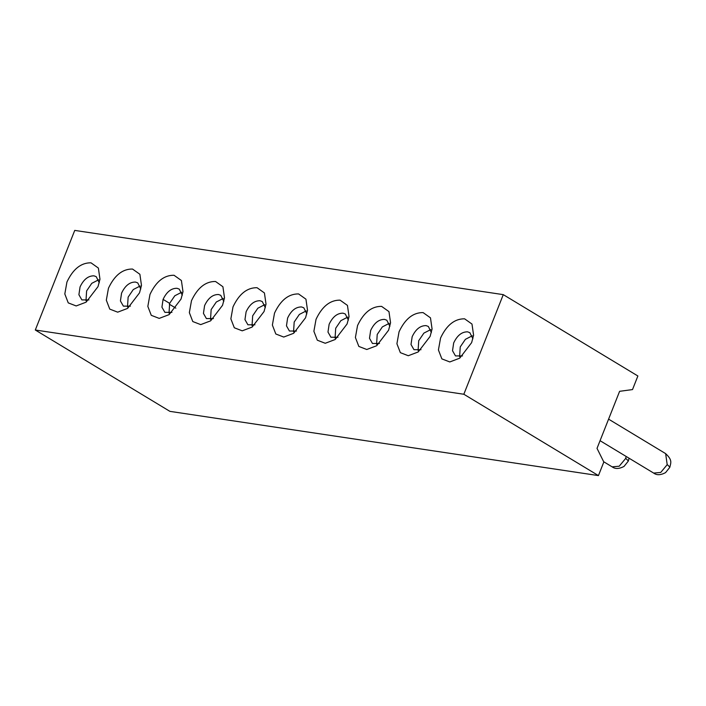 <?xml version="1.0" encoding="UTF-8"?>
<svg xmlns="http://www.w3.org/2000/svg" width="706" height="706" viewBox="0 0 706 706"><rect width="100%" height="100%" fill="white"/><g stroke="black" fill="none" stroke-linecap="round" stroke-linejoin="round"><path stroke-width="1.06" d="M471.626 342.648L473.594 335.226L471.987 324.063L464.61 318.821C454.673 318.68 446.66 325.069 440.57 337.998L438.426 349.964L441.868 358.886L449.793 361.949L459.712 358.18L471.626 342.648M462.527 355.921L455.485 355.912L452.52 350.732L453.676 342.948C457.197 335.465 461.839 331.758 467.593 331.838L469.843 332.676L472.896 338.774M430.113 336.427L432.072 329.005L430.475 317.841L423.097 312.599C413.16 312.458 405.147 318.847 399.058 331.776L396.913 343.743L400.355 352.665L408.28 355.727L418.199 351.959L430.113 336.427M421.014 349.699L413.972 349.691L411.007 344.51L412.163 336.727C415.684 329.243 420.326 325.537 426.08 325.616L428.33 326.446L431.384 332.552M388.6 330.205L390.559 322.783L388.962 311.62L381.584 306.369C371.647 306.236 363.634 312.626 357.545 325.554L355.4 337.512L358.842 346.434L366.767 349.496L376.686 345.737L388.6 330.205M379.501 343.469L372.459 343.469L369.494 338.289L370.65 330.496C374.171 323.013 378.813 319.315 384.567 319.394L386.817 320.224L389.871 326.322M347.078 323.983L349.046 316.562L347.449 305.398L340.071 300.147C330.134 300.015 322.121 306.404 316.032 319.333L313.888 331.29L317.329 340.213L325.254 343.275L335.173 339.515L347.078 323.983M337.989 337.247L330.938 337.247L327.981 332.067L329.137 324.275C332.658 316.791 337.3 313.093 343.054 313.173L345.305 314.002L348.358 320.1M305.566 317.762L307.534 310.331L305.936 299.176L298.559 293.925C288.622 293.784 280.609 300.182 274.519 313.102L272.375 325.069L275.817 333.991L283.741 337.053L293.661 333.294L305.566 317.762M296.476 331.026L289.425 331.026L286.468 325.845L287.616 318.053C291.146 310.569 295.788 306.872 301.541 306.951L303.792 307.781L306.836 313.879M598.441 475.597L603.815 462.015L597.02 448.372L619.603 391.318L632.505 389.58L637.88 375.989L503.272 294.64L463.833 394.248L598.441 475.597L169.908 411.36L35.3 330.011L74.739 230.403L503.272 294.64M293.555 331.873L294.19 322.024L299.344 314.444L306.227 310.896M335.068 338.095L335.703 328.246L340.857 320.665L347.74 317.118M376.58 344.316L377.216 334.467L382.37 326.887L389.253 323.348M418.093 350.538L418.729 340.689L423.882 333.108L430.775 329.57M459.606 356.768L460.241 346.911L465.395 339.33L472.288 335.791M463.833 394.248L35.3 330.011M66.946 281.994C73.045 269.065 81.058 262.676 90.995 262.817L98.372 268.059L99.97 279.223L98.002 286.645L86.097 302.177L76.177 305.945L68.244 302.883L64.811 293.961L66.946 281.994M108.459 288.216C114.557 275.287 122.57 268.898 132.507 269.039L139.885 274.281L141.482 285.445L139.514 292.866L127.609 308.398L117.69 312.167L109.757 309.104L106.324 300.182L108.459 288.216M149.972 294.437C156.07 281.509 164.083 275.119 174.02 275.261L181.398 280.503L182.995 291.666L181.027 299.088L169.122 314.62L159.203 318.388L151.269 315.326L147.836 306.404L149.972 294.437M191.494 300.659C197.583 287.739 205.596 281.341 215.533 281.482L222.911 286.733L224.508 297.888L222.54 305.319L210.635 320.842L200.716 324.61L192.782 321.548L189.349 312.626L191.494 300.659M233.006 306.881C239.096 293.961 247.109 287.563 257.046 287.704L264.423 292.955L266.021 304.11L264.053 311.54L252.148 327.072L242.229 330.832L234.304 327.769L230.862 318.847L233.006 306.881M254.963 324.804L247.912 324.795L244.956 319.624L246.103 311.831C249.633 304.348 254.275 300.65 260.029 300.73L262.279 301.559L265.324 307.657M213.45 318.582L206.399 318.574L203.443 313.402L204.59 305.61C208.12 298.126 212.762 294.428 218.516 294.508L220.766 295.337L223.811 301.436M171.937 312.361L164.886 312.352L161.93 307.181L163.077 299.388C166.607 291.905 171.249 288.198 177.003 288.286L179.253 289.116L182.298 295.214M130.425 306.139L123.374 306.13L120.417 300.95L121.564 293.166C125.094 285.683 129.736 281.976 135.481 282.056L137.741 282.894L140.785 288.992M88.912 299.918L81.861 299.909L78.904 294.729L80.052 286.936C83.582 279.461 88.224 275.755 93.969 275.834L96.219 276.664L99.272 282.771M252.042 325.651L252.669 315.803L257.831 308.222L264.715 304.674M210.529 319.43L211.156 309.581L216.318 302L223.202 298.453M169.016 313.208L169.643 303.351L174.806 295.77L181.689 292.231M127.504 306.986L128.13 297.129L133.284 289.548L140.176 286.009M85.991 300.756L86.617 290.907L91.771 283.327L98.663 279.788M626.231 456.508L625.648 458.256L628.349 460.939L629.072 458.22M665.643 453.623L667.17 464.477L669.862 467.16C670.674 463.03 672.853 460.233 665.555 453.57L608.59 419.143M163.077 299.388L169.643 303.351M169.334 304.207L175.838 308.143M625.463 458.706L619.206 466.216L612.137 466.851M666.976 464.927L660.728 472.446L653.65 473.073M603.683 461.742L612.226 466.904C615.244 469.137 619.18 468.978 624.033 466.41L628.261 461.15M600.056 440.685L653.738 473.126C656.756 475.359 660.692 475.2 665.546 472.641L669.782 467.372"/></g></svg>
